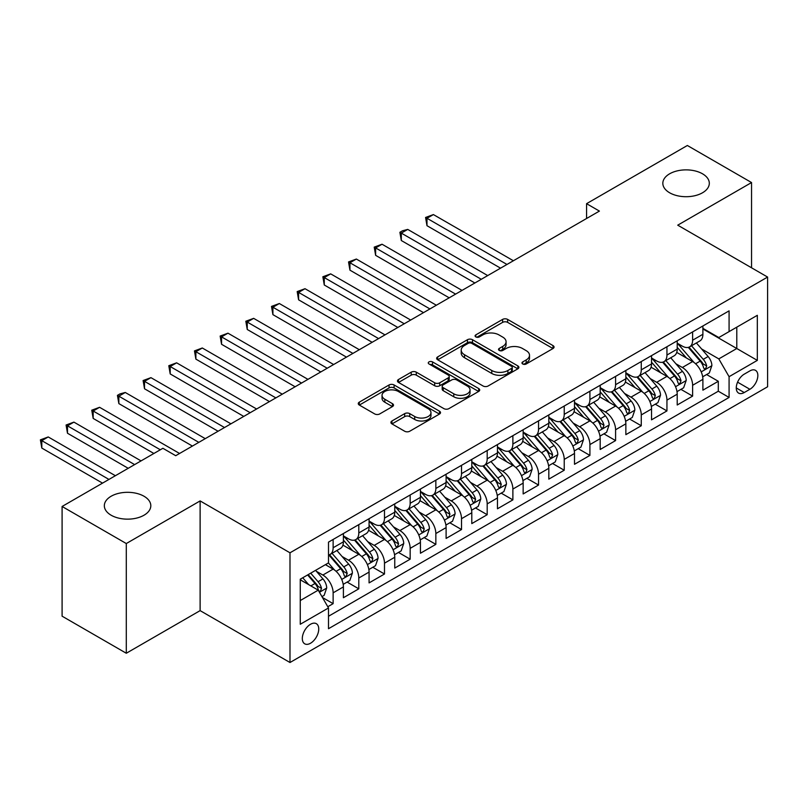 <?xml version="1.0" encoding="UTF-8"?>
<svg xmlns="http://www.w3.org/2000/svg" width="808" height="808" viewBox="0 0 808 808"><rect width="100%" height="100%" fill="white"/><g stroke="black" fill="none" stroke-linecap="round" stroke-linejoin="round"><path stroke-width="1.21" d="M522.705 363.974A2.495 1.444 0 0 0 526.23 363.974L553.015 348.521A3.565 2.06 0 0 0 554.056 347.056A3.565 2.06 0 0 0 553.015 345.602L507.646 319.413A3.565 2.06 0 0 0 502.606 319.413L475.821 334.876A2.495 1.444 0 0 0 475.094 335.896A2.495 1.444 0 0 0 475.821 336.916A2.495 1.444 0 0 0 479.356 336.916L482.82 334.906A11.403 6.585 0 0 1 498.95 334.906L502.728 337.098A11.403 6.585 0 0 1 506.071 341.754A11.403 6.585 0 0 1 502.728 346.41L499.263 348.41A2.495 1.444 0 0 0 498.536 349.43A2.495 1.444 0 0 0 499.263 350.44A2.495 1.444 0 0 0 502.788 350.44L506.262 348.44A11.403 6.585 0 0 1 522.392 348.44L526.17 350.621A11.403 6.585 0 0 1 529.513 355.288A11.403 6.585 0 0 1 526.17 359.944L522.705 361.944A2.495 1.444 0 0 0 521.978 362.964A2.495 1.444 0 0 0 522.705 363.974L522.705 361.944M144.006 496.243A23.24 13.423 0 0 0 118.685 493.334A23.24 13.423 0 0 0 104.333 505.737A23.24 13.423 0 0 0 111.14 515.221A23.24 13.423 0 0 0 136.471 518.13A23.24 13.423 0 0 0 150.813 505.737A23.24 13.423 0 0 0 144.006 496.243M702.505 173.801A23.24 13.423 0 0 0 677.175 170.892A23.24 13.423 0 0 0 662.833 183.295A23.24 13.423 0 0 0 669.64 192.779A23.24 13.423 0 0 0 694.971 195.688A23.24 13.423 0 0 0 709.313 183.295A23.24 13.423 0 0 0 702.505 173.801M310.535 643.239A11.625 6.706 120 0 0 318.12 632.997A11.625 6.706 120 0 0 316.342 623.685A11.625 6.706 120 0 0 310.535 624.261A11.625 6.706 120 0 0 302.939 634.502A11.625 6.706 120 0 0 304.717 643.814A11.625 6.706 120 0 0 310.535 643.239M391.951 420.988A3.565 2.06 0 0 0 390.91 422.443A3.565 2.06 0 0 0 391.951 423.897L404.687 431.24A3.565 2.06 0 0 0 409.727 431.24L439.461 414.07A3.565 2.06 0 0 0 440.511 412.615A3.565 2.06 0 0 0 439.461 411.161L394.102 384.972A3.565 2.06 0 0 0 389.052 384.972L359.318 402.142A3.565 2.06 0 0 0 358.267 403.596A3.565 2.06 0 0 0 359.318 405.05L374.69 413.928A3.565 2.06 0 0 0 379.73 413.928L392.456 406.576A3.565 2.06 0 0 0 393.506 405.121A3.565 2.06 0 0 0 392.456 403.667L384.83 399.263A9.534 5.505 0 0 1 382.043 395.375A9.534 5.505 0 0 1 387.931 390.284A9.534 5.505 0 0 1 398.324 391.476L428.19 408.727A9.534 5.505 0 0 1 430.977 412.615A9.534 5.505 0 0 1 425.089 417.706A9.534 5.505 0 0 1 414.706 416.514L409.727 413.635A3.565 2.06 0 0 0 404.687 413.635L391.951 420.988L391.951 423.897M200.121 500.92L126.29 543.542L62.095 506.475L62.095 616.181L126.29 653.248L200.121 610.626L289.991 662.51L289.991 552.803L200.121 500.92L200.121 610.626M751.551 267.791L751.551 182.547L677.73 225.169L767.6 277.063L289.991 552.803M751.551 182.547L687.356 145.491L586.568 203.677L586.568 218.503M62.095 506.475L162.883 448.288L175.72 455.702L599.405 211.09L586.568 203.677M483.073 385.992A3.565 2.06 0 0 0 488.113 385.992L517.857 368.812A3.565 2.06 0 0 0 518.898 367.357A3.565 2.06 0 0 0 517.857 365.903L472.488 339.714A3.565 2.06 0 0 0 467.448 339.714L437.704 356.884A3.565 2.06 0 0 0 436.653 358.338A3.565 2.06 0 0 0 437.704 359.792L483.073 385.992M430.007 364.519A2.495 1.444 0 0 1 432.533 364.873L432.533 361.903L478.659 388.537A3.565 2.06 0 0 1 479.7 389.991A3.565 2.06 0 0 1 478.659 391.446L448.915 408.616A3.565 2.06 0 0 1 443.875 408.616L398.506 382.426L398.506 379.507A3.565 2.06 0 0 0 397.465 380.962A3.565 2.06 0 0 0 398.506 382.426M398.506 379.507L411.242 372.165A3.565 2.06 0 0 1 416.282 372.165L434.674 382.79A3.565 2.06 0 0 0 439.714 382.79L448.157 377.912A3.565 2.06 0 0 0 449.208 376.457A3.565 2.06 0 0 0 448.157 375.003L429.008 363.943A2.495 1.444 0 0 1 428.27 362.923A2.495 1.444 0 0 1 429.816 361.59A2.495 1.444 0 0 1 432.533 361.903M327.806 606.737L333.128 603.657L322.473 597.506M316.413 571.327L322.857 575.043A14.524 8.383 60 0 1 333.128 592.83L343.4 586.901L343.4 597.728L358.803 588.83L347.127 582.083M342.087 556.5L348.531 560.217A14.524 8.383 60 0 1 358.803 578.013L369.074 572.084L369.074 582.901L384.487 574.003L372.801 567.256M367.771 541.673L374.215 545.39A14.524 8.383 60 0 1 384.487 563.186L394.759 557.257L394.759 568.075L410.161 559.187L398.475 552.44M393.446 526.846L399.889 530.573A14.524 8.383 60 0 1 410.161 548.359L420.433 542.431L420.433 553.248L435.845 544.36L424.16 537.613M419.12 512.019L425.574 515.746A14.524 8.383 60 0 1 435.845 533.533L446.107 527.604L446.107 538.431L461.519 529.533L449.834 522.786M444.804 497.193L451.248 500.92A14.524 8.383 60 0 1 461.519 518.706L471.791 512.777L471.791 523.604L487.194 514.706L475.508 507.959M470.478 482.376L476.922 486.093A14.524 8.383 60 0 1 487.194 503.889L497.465 497.95L497.465 508.777L512.878 499.879L501.192 493.132M496.152 467.549L502.606 471.266A14.524 8.383 60 0 1 512.878 489.062L523.15 483.134L523.15 493.951L538.552 485.053L526.866 478.316M521.837 452.722L528.28 456.439A14.524 8.383 60 0 1 538.552 474.235L548.824 468.307L548.824 479.124L564.226 470.236L552.551 463.489M547.511 437.896L553.955 441.623A14.524 8.383 60 0 1 564.226 459.409L574.498 453.48L574.498 464.297L589.911 455.409L578.225 448.662M573.195 423.069L579.639 426.796A14.524 8.383 60 0 1 589.911 444.582L600.182 438.653L600.182 449.48L615.585 440.582L603.899 433.835M598.869 408.242L605.313 411.969A14.524 8.383 60 0 1 615.585 429.755L625.857 423.826L625.857 434.654L641.269 425.755L629.584 419.009M624.544 393.425L630.998 397.142A14.524 8.383 60 0 1 641.269 414.938L651.531 409L651.531 419.827L666.943 410.929L655.258 404.182M650.228 378.599L656.672 382.315A14.524 8.383 60 0 1 666.943 400.111L677.215 394.183L677.215 405L692.618 396.102L692.618 385.285A14.524 8.383 -120 0 0 682.346 367.489L675.902 363.772M680.932 389.365L692.618 396.102M343.4 586.901A14.524 8.383 -120 0 0 333.128 569.115L325.422 564.671M369.074 572.084A14.524 8.383 -120 0 0 358.803 554.288L342.925 545.117M394.759 557.257A14.524 8.383 -120 0 0 384.487 539.461L368.61 530.3M420.433 542.431A14.524 8.383 -120 0 0 410.161 524.634L394.284 515.474M446.107 527.604A14.524 8.383 -120 0 0 435.845 509.818L419.958 500.647M471.791 512.777A14.524 8.383 -120 0 0 461.519 494.991L445.642 485.82M497.465 497.95A14.524 8.383 -120 0 0 487.194 480.164L471.316 470.993M523.15 483.134A14.524 8.383 -120 0 0 512.878 465.337L496.991 456.166M548.824 468.307A14.524 8.383 -120 0 0 538.552 450.511L522.675 441.35M574.498 453.48A14.524 8.383 -120 0 0 564.226 435.684L548.349 426.523M600.182 438.653A14.524 8.383 -120 0 0 589.911 420.867L574.034 411.696M625.857 423.826A14.524 8.383 -120 0 0 615.585 406.04L599.708 396.869M651.531 409A14.524 8.383 -120 0 0 641.269 391.213L625.382 382.043M677.215 394.183A14.524 8.383 -120 0 0 666.943 376.387L651.066 367.216M749.885 370.902L744.229 374.165A11.261 6.504 120 0 0 736.876 384.083A11.261 6.504 120 0 0 738.603 393.102A11.261 6.504 120 0 0 744.229 392.547L749.885 389.284A11.261 6.504 120 0 0 757.237 379.366A11.261 6.504 120 0 0 755.51 370.347A11.261 6.504 120 0 0 749.885 370.902M289.991 662.51L767.6 386.769L767.6 277.063M300.263 600.546L318.231 590.163L328.502 607.959L328.502 628.715L729.079 397.445L729.079 376.69L718.807 358.893L701.576 348.945M328.502 607.959L300.263 624.261L300.263 579.195L328.502 562.883L328.502 542.128L729.079 310.858L729.079 331.613L757.328 315.312L757.328 360.378L729.079 376.69M343.4 535.906L348.531 538.875A14.524 8.383 60 0 0 355.803 539.592L366.075 533.664A14.524 8.383 -120 0 0 369.074 527.008L369.074 518.706M369.074 521.079L374.215 524.049A14.524 8.383 60 0 0 381.477 524.766L391.749 518.837A14.524 8.383 -120 0 0 394.759 512.181L394.759 503.879M394.759 506.252L399.889 509.222A14.524 8.383 60 0 0 407.151 509.939L417.423 504.01A14.524 8.383 -120 0 0 420.433 497.364L420.433 489.062M420.433 491.426L425.574 494.395A14.524 8.383 60 0 0 432.836 495.112L443.107 489.183A14.524 8.383 -120 0 0 446.107 482.538L446.107 474.235M446.107 476.609L451.248 479.568A14.524 8.383 60 0 0 458.51 480.285L468.781 474.357A14.524 8.383 -120 0 0 471.791 467.711L471.791 459.409M471.791 461.782L476.922 464.741A14.524 8.383 60 0 0 484.184 465.469L494.456 459.53A14.524 8.383 -120 0 0 497.465 452.884L497.465 444.582M497.465 446.955L502.606 449.925A14.524 8.383 60 0 0 509.868 450.642L520.14 444.713A14.524 8.383 -120 0 0 523.15 438.057L523.15 429.755M523.15 432.129L528.28 435.098A14.524 8.383 60 0 0 535.542 435.815L545.814 429.886A14.524 8.383 -120 0 0 548.824 423.23L548.824 414.928M548.824 417.302L553.955 420.271A14.524 8.383 60 0 0 561.227 420.988L571.488 415.06A14.524 8.383 -120 0 0 574.498 408.414L574.498 400.111M574.498 402.485L579.639 405.444A14.524 8.383 60 0 0 586.901 406.161L597.173 400.233A14.524 8.383 -120 0 0 600.182 393.587L600.182 385.285M600.182 387.658L605.313 390.618A14.524 8.383 60 0 0 612.575 391.345L622.847 385.406A14.524 8.383 -120 0 0 625.857 378.76L625.857 370.458M625.857 372.831L630.998 375.791A14.524 8.383 60 0 0 638.259 376.518L648.531 370.589A14.524 8.383 -120 0 0 651.531 363.933L651.531 355.631M651.531 358.005L656.672 360.974A14.524 8.383 60 0 0 663.934 361.691L674.205 355.762A14.524 8.383 -120 0 0 677.215 349.106L677.215 340.804M328.502 616.262L718.302 391.213L718.302 381.285L702.889 390.173L702.889 379.356A14.524 8.383 -120 0 0 692.618 361.56L676.74 352.399M677.215 343.178L682.346 346.147A14.524 8.383 -120 0 0 689.608 346.864A14.524 8.383 -120 0 0 692.618 340.219L692.618 331.916M689.608 346.864L699.88 340.936A14.524 8.383 -120 0 0 702.889 334.29L702.889 325.988M333.128 539.461L333.128 547.763A14.524 8.383 60 0 1 330.119 554.419A14.524 8.383 60 0 1 328.502 555.005M330.119 554.419L340.39 548.481A14.524 8.383 -120 0 0 343.4 541.835L343.4 533.533M358.803 524.634L358.803 532.937A14.524 8.383 60 0 1 355.803 539.592M384.487 509.818L384.487 518.12A14.524 8.383 60 0 1 381.477 524.766M410.161 494.991L410.161 503.293A14.524 8.383 60 0 1 407.151 509.939M435.845 480.164L435.845 488.466A14.524 8.383 60 0 1 432.836 495.112M461.519 465.337L461.519 473.639A14.524 8.383 60 0 1 458.51 480.285M487.194 450.511L487.194 458.813A14.524 8.383 60 0 1 484.184 465.469M512.878 435.684L512.878 443.986A14.524 8.383 60 0 1 509.868 450.642M538.552 420.867L538.552 429.169A14.524 8.383 60 0 1 535.542 435.815M564.226 406.04L564.226 414.342A14.524 8.383 60 0 1 561.227 420.988M589.911 391.213L589.911 399.516A14.524 8.383 60 0 1 586.901 406.161M615.585 376.387L615.585 384.689A14.524 8.383 60 0 1 612.575 391.345M641.269 361.56L641.269 369.862A14.524 8.383 60 0 1 638.259 376.518M666.943 346.733L666.943 355.035A14.524 8.383 60 0 1 663.934 361.691M666.943 400.111L666.943 410.929M641.269 414.938L641.269 425.755M615.585 429.755L615.585 440.582M589.911 444.582L589.911 455.409M564.226 459.409L564.226 470.236M538.552 474.235L538.552 485.053M512.878 489.062L512.878 499.879M487.194 503.889L487.194 514.706M461.519 518.706L461.519 529.533M435.845 533.533L435.845 544.36M410.161 548.359L410.161 559.187M384.487 563.186L384.487 574.003M358.803 578.013L358.803 588.83M333.128 592.83L333.128 603.657M318.231 590.163L300.263 579.79M718.807 358.893L736.785 348.521L736.785 327.169L757.328 315.312M702.889 328.947L757.328 360.378M702.889 328.351L718.807 337.542L729.079 331.613M126.29 543.542L126.29 653.248M706.616 374.538L718.302 381.285M718.302 391.213L729.079 397.445M523.705 364.327L526.17 362.903A11.403 6.585 0 0 0 529.513 358.247L529.513 355.288M506.071 341.754L506.071 344.713A11.403 6.585 0 0 1 502.728 349.369L500.263 350.793M552.965 348.541L507.646 322.382A3.565 2.06 0 0 0 502.606 322.382L476.821 337.259M517.807 368.842L472.488 342.673A3.565 2.06 0 0 0 467.448 342.673L437.744 359.823M511.555 368.377A2.495 1.444 0 0 0 512.282 367.357A2.495 1.444 0 0 0 511.555 366.347L471.731 343.349A2.495 1.444 0 0 0 468.196 343.349L464.549 345.46A11.403 6.585 0 0 0 461.206 350.116A11.403 6.585 0 0 0 464.549 354.773L491.769 370.488A11.403 6.585 0 0 0 507.899 370.488L511.555 368.377L511.555 371.347A2.495 1.444 0 0 0 512.282 370.327L512.282 367.357M461.206 350.116L461.206 353.086A11.403 6.585 0 0 0 464.549 357.742L464.549 354.773M511.555 371.347L507.899 373.458A11.403 6.585 0 0 1 491.769 373.458L464.549 357.742M398.556 382.447L411.242 375.124L411.242 372.165M449.208 376.457L449.208 379.417A3.565 2.06 0 0 1 448.157 380.871L439.714 385.749A3.565 2.06 0 0 1 434.674 385.749L416.282 375.124A3.565 2.06 0 0 0 411.242 375.124M432.533 364.873L478.609 391.476M453.773 393.809A9.534 5.505 0 0 0 464.166 395.001A9.534 5.505 0 0 0 470.044 389.921A9.534 5.505 0 0 0 467.256 386.022L456.732 379.952A3.565 2.06 0 0 0 451.692 379.952L443.249 384.82A3.565 2.06 0 0 0 442.198 386.274A3.565 2.06 0 0 0 443.249 387.729L453.773 393.809L453.773 396.779A9.534 5.505 0 0 0 464.166 397.97A9.534 5.505 0 0 0 470.044 392.88L470.044 389.921M442.198 386.274L442.198 389.244A3.565 2.06 0 0 0 443.249 390.698L443.249 387.729M453.773 396.779L443.249 390.698M430.977 412.615L430.977 415.585A9.534 5.505 0 0 1 425.089 420.665A9.534 5.505 0 0 1 414.706 419.473L409.727 416.605A3.565 2.06 0 0 0 404.687 416.605L392.001 423.917M382.043 395.375L382.043 398.334A9.534 5.505 0 0 0 384.83 402.233L384.83 399.263M392.415 406.606L384.83 402.233M439.421 414.1L394.102 387.931A3.565 2.06 0 0 0 389.052 387.931L359.358 405.081M702.677 376.811L709.313 372.983L711.878 365.57A9.625 5.555 -120 0 0 708.131 356.53L696.395 342.946M694.052 362.499L680.134 346.39A27.785 16.039 -120 0 0 677.215 343.339M686.416 357.984L678.639 348.975A23.058 13.312 -120 0 0 677.215 347.42M513.383 260.752L433.401 214.575L426.978 218.281L426.978 225.695L500.546 268.165M688.305 347.389L700.172 361.125A9.625 5.555 60 0 1 703.596 367.751L704.303 368.892L705.606 368.711L706.687 365.974A9.625 5.555 -120 0 0 703.253 359.348L691.517 345.763M689.002 347.167L701.748 361.923A4.898 2.828 60 0 1 702.99 363.842L706.687 365.974M426.978 225.695L425.574 217.463L506.969 264.458M425.574 217.463L433.401 214.575M676.993 391.638L683.629 387.8L686.204 380.386A9.625 5.555 -120 0 0 682.457 371.357L670.721 357.772M668.367 377.326L654.46 361.216A27.785 16.039 -120 0 0 651.531 358.166M660.742 372.811L652.955 363.792A23.058 13.312 -120 0 0 651.531 362.247M487.709 275.579L407.727 229.401L401.303 233.108L401.303 240.521L474.872 282.992M662.621 362.216L674.488 375.952A9.625 5.555 60 0 1 677.922 382.578L678.619 383.719L679.922 383.537L681.003 380.8A9.625 5.555 -120 0 0 677.569 374.175L665.842 360.59M663.328 361.984L676.074 376.75A4.898 2.828 60 0 1 677.306 378.669L681.003 380.8M401.303 240.521L399.889 232.29L481.285 279.285M399.889 232.29L402.455 230.805L407.727 229.401M651.319 406.464L657.954 402.626L660.52 395.213A9.625 5.555 -120 0 0 656.773 386.184L645.047 372.599M642.693 392.153L628.775 376.043A27.785 16.039 -120 0 0 625.857 372.993M635.058 387.628L627.281 378.619A23.058 13.312 -120 0 0 625.857 377.073M462.035 290.405L382.043 244.228L375.629 247.935L375.629 255.338L449.187 297.819M636.946 377.033L648.814 390.779A9.625 5.555 60 0 1 652.248 397.405L652.945 398.546L654.248 398.364L655.328 395.627A9.625 5.555 -120 0 0 651.894 389.001L640.168 375.417M637.643 376.811L650.4 391.577A4.898 2.828 60 0 1 651.632 393.496L655.328 395.627M375.629 255.338L374.215 247.117L455.611 294.112M374.215 247.117L382.043 244.228M625.645 421.281L632.28 417.453L634.846 410.04A9.625 5.555 -120 0 0 631.099 401L619.362 387.426M617.009 406.979L603.101 390.87A27.785 16.039 -120 0 0 600.182 387.81M609.384 402.455L601.596 393.446A23.058 13.312 -120 0 0 600.182 391.9M436.35 305.232L356.368 259.045L349.945 262.751L349.945 270.165L423.513 312.646M611.272 391.86L623.14 405.606A9.625 5.555 60 0 1 626.564 412.231L627.271 413.373L628.563 413.191L629.644 410.454A9.625 5.555 -120 0 0 626.22 403.818L614.484 390.234M611.969 391.638L624.715 406.404A4.898 2.828 60 0 1 625.958 408.323L629.644 410.454M349.945 270.165L348.531 261.944L429.937 308.939M348.531 261.944L356.368 259.045M599.96 436.108L606.596 432.28L609.161 424.867A9.625 5.555 -120 0 0 605.414 415.827L593.688 402.243M591.335 421.806L577.417 405.697A27.785 16.039 -120 0 0 574.498 402.636M583.709 417.281L575.922 408.272A23.058 13.312 -120 0 0 574.498 406.727M410.676 320.049L330.694 273.872L324.271 277.578L324.271 284.992L397.839 327.462M585.588 406.687L597.455 420.423A9.625 5.555 60 0 1 600.889 427.058L601.586 428.2L602.889 428.018L603.97 425.281A9.625 5.555 -120 0 0 600.536 418.645L588.81 405.06M586.285 406.464L599.041 421.221A4.898 2.828 60 0 1 600.273 423.139L603.97 425.281M324.271 284.992L322.857 276.76L404.252 323.756M322.857 276.76L330.694 273.872M574.286 450.935L580.922 447.107L583.487 439.693A9.625 5.555 -120 0 0 579.74 430.654L568.004 417.069M565.661 436.623L551.743 420.514A27.785 16.039 -120 0 0 548.824 417.463M558.025 432.108L550.248 423.099A23.058 13.312 -120 0 0 548.824 421.544M385.002 334.876L305.01 288.698L298.596 292.405L298.596 299.819L372.155 342.289M559.914 421.513L571.781 435.249A9.625 5.555 60 0 1 575.215 441.885L575.912 443.016L577.215 442.834L578.296 440.097A9.625 5.555 -120 0 0 574.862 433.472L563.125 419.887M560.611 421.291L573.367 436.047A4.898 2.828 60 0 1 574.599 437.966L578.296 440.097M298.596 299.819L297.182 291.587L378.578 338.582M297.182 291.587L305.01 288.698M548.612 465.761L555.248 461.934L557.813 454.52A9.625 5.555 -120 0 0 554.066 445.481L542.33 431.896M539.976 451.45L526.069 435.34A27.785 16.039 -120 0 0 523.15 432.29M532.351 446.935L524.564 437.926A23.058 13.312 -120 0 0 523.15 436.37M359.318 349.702L279.336 303.525L272.912 307.232L272.912 314.645L346.481 357.116M534.24 436.34L546.107 450.076A9.625 5.555 60 0 1 549.531 456.702L550.238 457.843L551.531 457.661L552.611 454.924A9.625 5.555 -120 0 0 549.188 448.299L537.451 434.714M534.936 436.108L547.683 450.874A4.898 2.828 60 0 1 548.915 452.793L552.611 454.924M272.912 314.645L271.498 306.414L352.904 353.409M271.498 306.414L279.336 303.525M522.928 480.588L529.563 476.75L532.129 469.337A9.625 5.555 -120 0 0 528.381 460.308L516.655 446.723M514.302 466.277L500.384 450.167A27.785 16.039 -120 0 0 497.465 447.117M506.666 461.762L498.889 452.743A23.058 13.312 -120 0 0 497.465 451.197M333.643 364.529L253.651 318.352L247.238 322.059L247.238 329.472L320.806 371.943M508.555 451.157L520.423 464.903A9.625 5.555 60 0 1 523.857 471.529L524.554 472.67L525.856 472.488L526.937 469.751A9.625 5.555 -120 0 0 523.503 463.125L511.777 449.541M509.252 450.935L522.008 465.701A4.898 2.828 60 0 1 523.241 467.62L526.937 469.751M247.238 329.472L245.824 321.241L327.22 368.236M245.824 321.241L253.651 318.352M497.253 495.415L503.889 491.577L506.454 484.164A9.625 5.555 -120 0 0 502.707 475.134L490.971 461.55M488.628 481.103L474.71 464.994A27.785 16.039 -120 0 0 471.791 461.944M480.992 476.579L473.215 467.569A23.058 13.312 -120 0 0 471.791 466.024M307.959 379.356L227.977 333.179L221.554 336.875L221.554 344.289L295.122 386.769M482.881 465.984L494.749 479.73A9.625 5.555 60 0 1 498.172 486.355L498.879 487.497L500.182 487.315L501.263 484.578A9.625 5.555 -120 0 0 497.829 477.952L486.093 464.368M483.578 465.761L496.324 480.528A4.898 2.828 60 0 1 497.566 482.447L501.263 484.578M221.554 344.289L220.15 336.067L301.546 383.063M220.15 336.067L227.977 333.179M471.569 510.232L478.205 506.404L480.78 498.99A9.625 5.555 -120 0 0 477.033 489.951L465.297 476.377M462.944 495.93L449.036 479.821A27.785 16.039 -120 0 0 446.107 476.76M455.318 491.405L447.531 482.396A23.058 13.312 -120 0 0 446.107 480.851M282.285 394.183L202.303 347.995L195.879 351.702L195.879 359.116L269.448 401.586M457.197 480.81L469.064 494.546A9.625 5.555 60 0 1 472.498 501.182L473.195 502.324L474.498 502.142L475.579 499.405A9.625 5.555 -120 0 0 472.155 492.769L460.419 479.184M457.904 480.588L470.65 495.354A4.898 2.828 60 0 1 471.882 497.263L475.579 499.405M195.879 359.116L194.465 350.894L275.861 397.889M194.465 350.894L202.303 347.995M445.895 525.059L452.531 521.231L455.096 513.817A9.625 5.555 -120 0 0 451.349 504.778L439.623 491.193M437.269 510.757L423.352 494.647A27.785 16.039 -120 0 0 420.433 491.587M429.634 506.232L421.857 497.223A23.058 13.312 -120 0 0 420.433 495.678M256.611 409L176.619 362.822L170.205 366.529L170.205 373.942L243.763 416.413M431.522 495.637L443.39 509.373A9.625 5.555 60 0 1 446.824 516.009L447.521 517.15L448.824 516.958L449.904 514.231A9.625 5.555 -120 0 0 446.471 507.596L434.744 494.011M432.219 495.415L444.976 510.171A4.898 2.828 60 0 1 446.208 512.09L449.904 514.231M170.205 373.942L168.791 365.711L250.187 412.706M168.791 365.711L176.619 362.822M420.221 539.885L426.856 536.058L429.422 528.644A9.625 5.555 -120 0 0 425.675 519.605L413.938 506.02M411.585 525.574L397.677 509.464A27.785 16.039 -120 0 0 394.759 506.414M403.96 521.059L396.173 512.05A23.058 13.312 -120 0 0 394.759 510.494M230.926 423.826L150.944 377.649L144.521 381.356L144.521 388.769L218.089 431.24M405.848 510.464L417.716 524.2A9.625 5.555 60 0 1 421.14 530.826L421.847 531.967L423.139 531.785L424.22 529.048A9.625 5.555 -120 0 0 420.796 522.423L409.06 508.838M406.545 510.242L419.291 524.998A4.898 2.828 60 0 1 420.534 526.917L424.22 529.048M144.521 388.769L143.107 380.538L224.513 427.533M143.107 380.538L150.944 377.649M394.536 554.712L401.172 550.884L403.737 543.471A9.625 5.555 -120 0 0 399.99 534.431L388.264 520.847M385.911 540.4L371.993 524.291A27.785 16.039 -120 0 0 369.074 521.241M378.285 535.886L370.498 526.877A23.058 13.312 -120 0 0 369.074 525.321M205.252 438.653L125.27 392.476L118.847 396.183L118.847 403.596L192.415 446.066M380.164 525.291L392.031 539.027A9.625 5.555 60 0 1 395.466 545.653L396.162 546.794L397.465 546.612L398.546 543.875A9.625 5.555 -120 0 0 395.112 537.249L383.386 523.665M380.861 525.059L393.617 539.825A4.898 2.828 60 0 1 394.849 541.744L398.546 543.875M118.847 403.596L117.433 395.364L198.829 442.36M117.433 395.364L119.998 393.88L125.27 392.476M368.862 569.539L375.498 565.701L378.063 558.288A9.625 5.555 -120 0 0 374.316 549.258L362.58 535.674M360.237 555.227L346.319 539.118A27.785 16.039 -120 0 0 343.4 536.068M352.601 550.702L344.824 541.693A23.058 13.312 -120 0 0 343.4 540.148M179.578 453.48L99.586 407.303L93.172 411.009L93.172 418.423L153.894 453.48M354.49 540.108L366.357 553.854A9.625 5.555 60 0 1 369.791 560.479L370.488 561.621L371.791 561.439L372.872 558.702A9.625 5.555 -120 0 0 369.438 552.076L357.702 538.492M355.187 539.885L367.943 554.652A4.898 2.828 60 0 1 369.175 556.571L372.872 558.702M93.172 418.423L91.758 410.191L160.317 449.773M91.758 410.191L99.586 407.303M343.188 584.356L349.824 580.528L352.389 573.114A9.625 5.555 -120 0 0 348.642 564.085L336.906 550.5M334.552 570.054L328.412 562.944M326.927 565.529L325.927 564.378M141.057 460.893L73.912 422.119L67.488 425.826L67.488 433.239L128.22 468.307M328.816 554.934L340.683 568.68A9.625 5.555 60 0 1 344.107 575.306L344.814 576.447L346.107 576.266L347.188 573.529A9.625 5.555 -120 0 0 343.764 566.893L332.027 553.318M329.512 554.712L342.259 569.478A4.898 2.828 60 0 1 343.501 571.397L347.188 573.529M67.488 433.239L66.074 425.018L134.633 464.6M66.074 425.018L73.912 422.119M321.958 596.617L324.139 595.355L326.705 587.941A9.625 5.555 -120 0 0 322.958 578.902L315.575 570.357M308.676 584.649L302.737 577.77M301.243 580.356L300.263 579.215M115.382 475.72L48.227 436.946L41.814 440.653L41.814 448.066L102.535 483.134M307.616 574.953L314.999 583.497A9.625 5.555 60 0 1 318.433 590.133L319.13 591.274L320.433 591.092L321.513 588.355A9.625 5.555 -120 0 0 318.079 581.72L310.696 573.175M308.212 574.609L316.584 584.305A4.898 2.828 60 0 1 317.817 586.214L321.513 588.355M41.814 448.066L40.4 439.845L108.959 479.427M40.4 439.845L48.227 436.946M322.857 575.043L333.128 569.115M348.531 560.217L358.803 554.288M374.215 545.39L384.487 539.461M399.889 530.573L410.161 524.634M425.574 515.746L435.845 509.818M451.248 500.92L461.519 494.991M476.922 486.093L487.194 480.164M502.606 471.266L512.878 465.337M528.28 456.439L538.552 450.511M553.955 441.623L564.226 435.684M579.639 426.796L589.911 420.867M605.313 411.969L615.585 406.04M630.998 397.142L641.269 391.213M656.672 382.315L666.943 376.387M682.346 367.489L692.618 361.56M692.618 340.219L702.889 334.29M333.128 547.763L343.4 541.835M358.803 532.937L369.074 527.008M384.487 518.12L394.759 512.181M410.161 503.293L420.433 497.364M435.845 488.466L446.107 482.538M461.519 473.639L471.791 467.711M487.194 458.813L497.465 452.884M512.878 443.986L523.15 438.057M538.552 429.169L548.824 423.23M564.226 414.342L574.498 408.414M589.911 399.516L600.182 393.587M615.585 384.689L625.857 378.76M641.269 369.862L651.531 363.933M666.943 355.035L677.215 349.106M692.618 385.285L702.889 379.356M737.573 382.174L749.885 389.284M736.27 387.951L744.229 392.547M526.17 362.903L526.17 359.944M499.263 350.44L499.263 348.41M502.728 349.369L502.728 346.41M475.821 336.916L475.821 334.876M502.606 322.382L502.606 319.413M507.646 322.382L507.646 319.413M553.015 348.521L553.015 345.602M437.704 359.792L437.704 356.884M467.448 342.673L467.448 339.714M472.488 342.673L472.488 339.714M517.857 368.812L517.857 365.903M491.769 373.458L491.769 370.488M507.899 373.458L507.899 370.488M416.282 375.124L416.282 372.165M434.674 385.749L434.674 382.79M439.714 385.749L439.714 382.79M448.157 380.871L448.157 377.912M478.659 391.446L478.659 388.537M404.687 416.605L404.687 413.635M409.727 416.605L409.727 413.635M414.706 419.473L414.706 416.514M392.456 406.576L392.456 403.667M359.318 405.05L359.318 402.142M389.052 387.931L389.052 384.972M394.102 387.931L394.102 384.972M439.461 414.07L439.461 411.161M701.213 371.872L711.818 365.751M680.134 346.39L681.457 345.632M703.253 359.348L708.131 356.53M695.577 363.772L700.172 361.125M675.528 386.699L686.133 380.578M654.46 361.216L655.783 360.459M677.569 374.175L682.457 371.357M669.903 378.599L674.488 375.952M649.854 401.526L660.459 395.405M628.775 376.043L630.099 375.276M651.894 389.001L656.773 386.184M644.229 393.425L648.814 390.779M624.17 416.352L634.785 410.232M603.101 390.87L604.424 390.102M626.22 403.818L631.099 401M618.544 408.252L623.14 405.606M598.496 431.179L609.101 425.048M577.417 405.697L578.74 404.929M600.536 418.645L605.414 415.827M592.87 423.079L597.455 420.423M572.822 445.996L583.427 439.875M551.743 420.514L553.066 419.756M574.862 433.472L579.74 430.654M567.186 437.906L571.781 435.249M547.137 460.823L557.742 454.702M526.069 435.34L527.392 434.583M549.188 448.299L554.066 445.481M541.511 452.722L546.107 450.076M521.463 475.649L532.068 469.529M500.384 450.167L501.707 449.41M523.503 463.125L528.381 460.308M515.837 467.549L520.423 464.903M495.789 490.476L506.394 484.356M474.71 464.994L476.033 464.226M497.829 477.952L502.707 475.134M490.153 482.376L494.749 479.73M470.104 505.303L480.709 499.172M449.036 479.821L450.359 479.053M472.155 492.769L477.033 489.951M464.479 497.203L469.064 494.546M444.43 520.13L455.035 513.999M423.352 494.647L424.675 493.88M446.471 507.596L451.349 504.778M438.805 512.03L443.39 509.373M418.746 534.947L429.361 528.826M397.677 509.464L399 508.707M420.796 522.423L425.675 519.605M413.12 526.846L417.716 524.2M393.072 549.773L403.677 543.653M371.993 524.291L373.316 523.534M395.112 537.249L399.99 534.431M387.446 541.673L392.031 539.027M367.398 564.6L378.003 558.48M346.319 539.118L347.642 538.35M369.438 552.076L374.316 549.258M361.772 556.5L366.357 553.854M341.713 579.427L352.318 573.306M343.764 566.893L348.642 564.085M336.088 571.327L340.683 568.68M319.453 592.274L326.644 588.123M318.079 581.72L322.958 578.902M310.848 585.901L314.999 583.497"/></g></svg>
